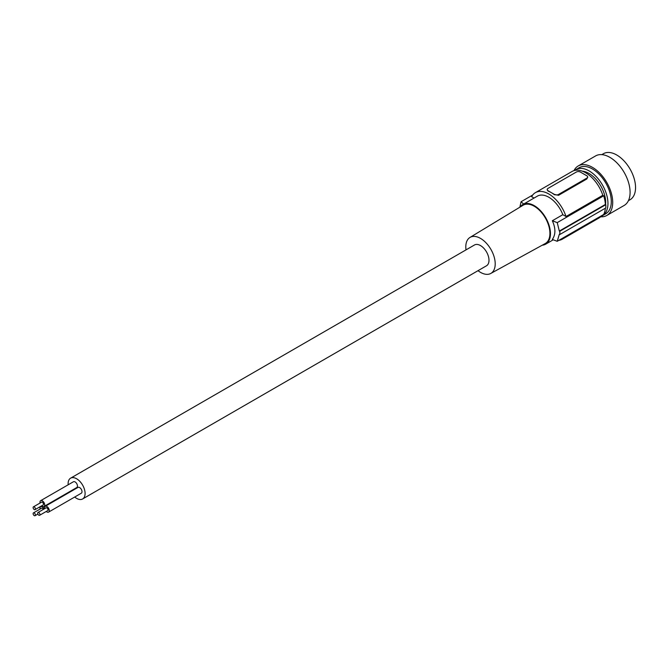 <?xml version="1.0" encoding="UTF-8"?>
<svg xmlns="http://www.w3.org/2000/svg" width="669" height="669" viewBox="0 0 669 669"><rect width="100%" height="100%" fill="white"/><g stroke="black" fill="none" stroke-linecap="round" stroke-linejoin="round"><path stroke-width="1" d="M587.625 177.243L586.83 178.974L558.531 195.315L554.484 194.453A2.86 1.647 -0 0 0 558.531 194.453L586.83 178.113A2.86 1.647 180 0 0 587.666 176.951L587.666 177.62M548.02 191.041L548.02 190.724A2.86 1.647 180 0 1 547.183 189.553L548.02 191.041A26.877 15.512 60 0 1 551.256 192.588A26.877 15.512 60 0 1 554.484 194.779M535.392 192.655L572.179 171.415A26.877 15.512 60 0 1 602.811 195.281L566.024 216.522A26.877 15.512 60 0 0 535.392 192.655A26.877 15.512 60 0 0 531.629 196.669L534.046 198.057M602.811 195.281L603.706 195.791A28.014 16.173 -120 0 1 605.378 204.463L605.788 204.697A28.591 16.508 60 0 1 605.788 207.967L559.828 234.501L559.828 231.231L605.788 204.697M605.345 208.218A28.014 16.173 60 0 1 603.706 214.465L557.235 241.292A114.357 66.022 -0 0 1 552.335 239.418C555.747 234.543 555.747 228.313 552.335 220.745L562.83 214.682L566.024 216.522M558.866 240.355A26.877 15.512 -120 0 0 562.261 239.201L599.056 217.96A26.877 15.512 -120 0 0 601.757 215.594M547.183 189.553A2.86 1.647 180 0 1 548.02 188.382L576.318 172.05A2.86 1.647 -0 0 1 580.366 172.05L586.83 175.78A2.86 1.647 180 0 1 587.666 176.951M557.235 241.292L559.317 234.326A114.357 66.022 -0 0 0 559.828 234.501M628.425 200.675L630.047 199.738A26.584 15.354 -120 0 0 635.55 187.571A26.584 15.354 -120 0 0 623.943 160.811A26.584 15.354 -120 0 0 603.455 153.694L601.841 154.623M519.863 207.198L521.067 201.737L532.691 195.03M552.335 220.745A114.357 66.022 -0 0 0 557.235 222.618L603.706 195.791M559.828 231.231A114.357 66.022 -0 0 1 559.317 231.056L605.378 204.463M548.02 190.724L554.484 194.453M600.653 216.789A28.591 16.508 -120 0 0 606.783 215.477L624.169 205.442A28.591 16.508 -120 0 0 630.089 192.354A28.591 16.508 -120 0 0 617.612 163.587A28.591 16.508 -120 0 0 595.586 155.927L578.2 165.962A28.591 16.508 -120 0 0 573.994 170.62M606.783 215.477A28.591 16.508 -120 0 0 612.704 202.389A28.591 16.508 -120 0 0 600.227 173.622A28.591 16.508 -120 0 0 578.2 165.962M601.163 216.279A26.584 15.354 -120 0 0 602.451 215.669A26.584 15.354 -120 0 0 606.524 210.978A26.584 15.354 -120 0 0 607.954 203.501A26.584 15.354 -120 0 0 596.355 176.741A26.584 15.354 -120 0 0 575.867 169.625A26.584 15.354 -120 0 0 574.688 170.428M602.451 215.669L605.788 213.746A26.584 15.354 -120 0 0 611.29 201.578A26.584 15.354 -120 0 0 599.683 174.818A26.584 15.354 -120 0 0 579.195 167.693L575.867 169.625M521.067 201.737A114.357 66.022 -0 0 0 523.685 204.037M559.317 231.056L557.235 222.618M562.261 239.201A26.877 15.512 -120 0 0 564.962 236.834M582.289 171.164A23.724 13.698 60 0 1 605.688 202.364A23.724 13.698 60 0 1 605.579 204.58M562.83 214.682A22.871 13.204 -120 0 0 548.831 197.255A22.871 13.204 -120 0 0 537.391 196.126L522.84 204.53A22.871 13.204 -120 0 0 520.214 206.98M74.711 497.025A12.009 6.933 -120 0 0 82.613 498.965A12.009 6.933 -120 0 0 85.097 493.463A12.009 6.933 -120 0 0 79.854 481.379A12.009 6.933 -120 0 0 70.605 478.168A12.009 6.933 -120 0 0 68.113 483.662A12.009 6.933 -120 0 0 68.171 484.791M82.613 498.965L486.505 265.777A12.009 6.933 -120 0 0 488.989 260.283A12.009 6.933 -120 0 0 483.754 248.199A12.009 6.933 -120 0 0 474.497 244.979L70.605 478.168M542.266 245.18A22.871 13.204 -120 0 0 545.712 244.143A22.871 13.204 -120 0 0 548.279 223.078A22.871 13.204 -120 0 0 534.272 205.659A22.871 13.204 -120 0 0 522.84 204.53M466.009 249.88A20.798 12.009 60 0 1 469.973 237.445L523.074 205.249A22.127 12.778 60 0 1 534.272 206.269A22.127 12.778 60 0 1 548.764 225.888A22.127 12.778 60 0 1 545.202 243.575L490.77 273.462A20.798 12.009 60 0 1 480.501 272.358A20.798 12.009 60 0 1 478.017 270.677M469.973 237.445A20.798 12.009 60 0 1 480.501 238.398A20.798 12.009 60 0 1 494.123 256.837A20.798 12.009 60 0 1 490.77 273.462M41.687 505.806A3.345 1.932 -120 0 0 42.339 506.291A3.345 1.932 -120 0 0 44.012 506.458L76.759 487.55A3.345 1.932 -120 0 0 77.278 484.874A3.345 1.932 -120 0 0 75.087 481.923A3.345 1.932 -120 0 0 73.414 481.764L40.667 500.671A3.345 1.932 -120 0 0 40.073 503.013M46.228 511.467A3.345 1.932 -120 0 0 46.889 511.952A3.345 1.932 -120 0 0 48.561 512.12L81.309 493.212A3.345 1.932 -120 0 0 81.827 490.528A3.345 1.932 -120 0 0 79.636 487.584A3.345 1.932 -120 0 0 77.964 487.417L45.216 506.324A3.345 1.932 -120 0 0 44.622 508.674M44.012 506.458A3.345 1.932 -120 0 0 44.53 503.782A3.345 1.932 -120 0 0 42.339 500.83A3.345 1.932 -120 0 0 40.667 500.671M35.064 509.627L43.151 504.961A1.614 0.928 -120 0 0 43.393 503.665A1.614 0.928 -120 0 0 42.339 502.243A1.614 0.928 -120 0 0 41.537 502.168L33.45 506.834A1.614 0.928 -120 0 0 33.199 508.131A1.614 0.928 -120 0 0 34.253 509.552A1.614 0.928 -120 0 0 35.064 509.627A1.614 0.928 -120 0 0 35.306 508.34A1.614 0.928 -120 0 0 34.253 506.918A1.614 0.928 -120 0 0 33.45 506.834M44.162 508.933A3.345 1.932 -120 0 0 42.339 506.901A3.345 1.932 -120 0 0 40.667 506.734A3.345 1.932 -120 0 0 40.073 509.076M43.284 509.444A1.614 0.928 -120 0 0 42.339 508.315A1.614 0.928 -120 0 0 41.537 508.231L33.45 512.897A1.614 0.928 -120 0 0 33.199 514.193A1.614 0.928 -120 0 0 34.253 515.615A1.614 0.928 -120 0 0 35.064 515.69A1.614 0.928 -120 0 0 35.306 514.402A1.614 0.928 -120 0 0 34.253 512.981A1.614 0.928 -120 0 0 33.45 512.897M48.561 512.12A3.345 1.932 -120 0 0 49.08 509.435A3.345 1.932 -120 0 0 46.889 506.492A3.345 1.932 -120 0 0 45.216 506.324M39.613 515.289L47.7 510.623A1.614 0.928 -120 0 0 47.942 509.326A1.614 0.928 -120 0 0 46.889 507.905A1.614 0.928 -120 0 0 46.086 507.83L37.999 512.496A1.614 0.928 -120 0 0 37.748 513.784A1.614 0.928 -120 0 0 38.802 515.205A1.614 0.928 -120 0 0 39.613 515.289A1.614 0.928 -120 0 0 39.856 513.993A1.614 0.928 -120 0 0 38.802 512.571A1.614 0.928 -120 0 0 37.999 512.496M586.83 178.974L586.83 178.113M558.531 195.315L558.531 194.453M553.255 239.786L545.712 244.143M41.921 506.007L40.667 506.734M37.857 514.076L35.064 515.69"/></g></svg>
